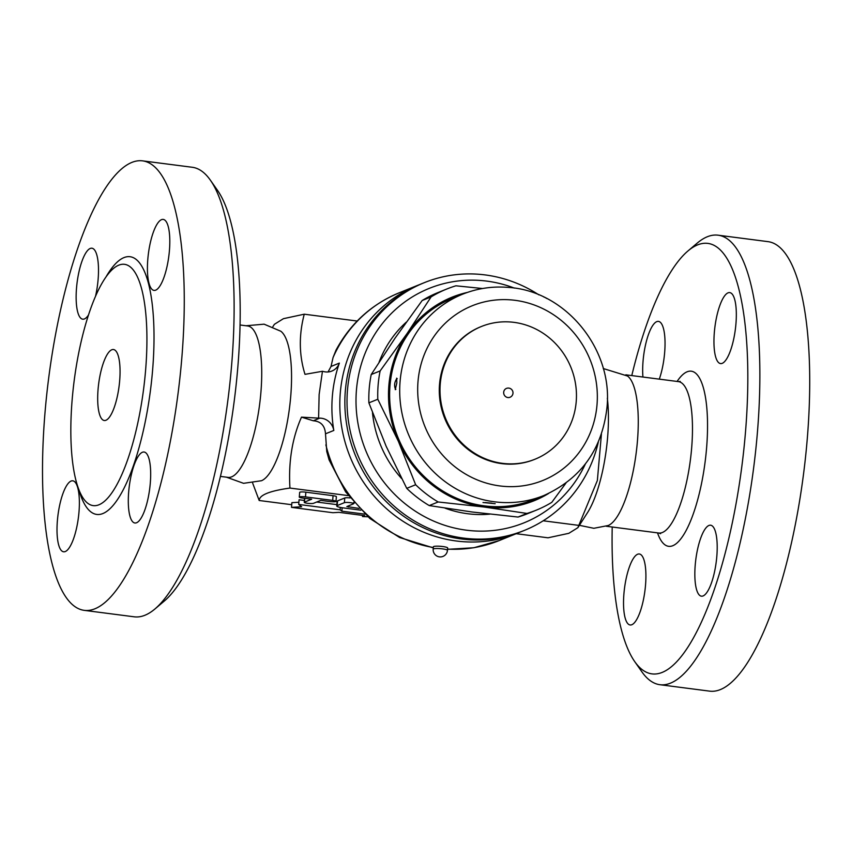 <?xml version="1.0" encoding="UTF-8"?>
<svg xmlns="http://www.w3.org/2000/svg" width="852" height="852" viewBox="0 0 852 852"><rect width="100%" height="100%" fill="white"/><g stroke="black" fill="none" stroke-linecap="round" stroke-linejoin="round"><path stroke-width="1.28" d="M637.626 554.237A35.784 10.288 97.4 0 1 639.309 553.992A35.784 10.288 97.4 0 1 645.262 587.955A35.784 10.288 97.4 0 1 631.833 624.729A35.784 10.288 97.4 0 1 630.139 624.974A35.784 10.288 97.4 0 1 624.186 591.011A35.784 10.288 97.4 0 1 637.626 554.237M612.215 527.015A217.09 62.409 -82.6 0 0 634.825 661.759A217.09 62.409 -82.6 0 0 745.468 432.315A217.09 62.409 -82.6 0 0 687.894 251.01A217.09 62.409 -82.6 0 0 631.779 375.594M642.93 377.031A35.784 10.288 97.4 0 1 643.047 361.237A35.784 10.288 97.4 0 1 658.436 321.385A35.784 10.288 97.4 0 1 664.656 352.515A35.784 10.288 97.4 0 1 659.288 379.14M722.251 363.335A35.784 10.288 97.4 0 1 720.558 363.58A35.784 10.288 97.4 0 1 714.604 329.618A35.784 10.288 97.4 0 1 728.045 292.843A35.784 10.288 97.4 0 1 729.727 292.598A35.784 10.288 97.4 0 1 735.681 326.561A35.784 10.288 97.4 0 1 722.251 363.335M695.221 565.057A35.784 10.288 97.4 0 1 710.6 525.205A35.784 10.288 97.4 0 1 716.82 556.335A35.784 10.288 97.4 0 1 701.441 596.187A35.784 10.288 97.4 0 1 695.221 565.057M687.894 251.01L697.309 243.044A226.632 65.146 97.4 0 1 718.023 235.184A226.632 65.146 97.4 0 1 757.417 432.326A226.632 65.146 97.4 0 1 659.97 684.72A226.632 65.146 97.4 0 1 641.907 671.855L634.825 661.77M659.97 684.72L709.822 691.164A226.632 65.146 -82.6 0 0 807.27 438.769A226.632 65.146 -82.6 0 0 767.886 241.627L718.034 235.184M579.392 525.322L593.844 528.293L608.211 525.514A76.339 21.95 -82.6 0 0 637.445 441.017A76.339 21.95 -82.6 0 0 627.519 376.02L603.269 368.533M516.216 533.703L548.017 537.804L568.827 533.32L577.869 527.686L587.539 512.606A76.339 21.95 -82.6 0 0 607.625 437.161A76.339 21.95 -82.6 0 0 607.338 398.267M577.869 527.686L597.358 480.517L601.416 434.147M291.714 504.703L259.178 500.497L252.661 483.116M246.004 325.762L264.109 324.175L280.809 331.236A76.339 21.95 97.4 0 1 290.734 396.223A76.339 21.95 97.4 0 1 261.5 480.72L243.555 483.318L226.451 477.184M272.874 326.678L274.387 324.314L283.428 318.68L304.249 314.196C298.775 335.102 299.031 355.156 305.005 374.347L322.45 371.28L319.127 394.519L318.605 418.13L301.491 417.139C292.204 438.152 288.359 461.795 289.946 488.068C269.605 490.912 259.349 495.055 259.178 500.497M220.487 476.406L228.08 477.386A76.339 21.95 -82.6 0 0 260.904 392.367A76.339 21.95 -82.6 0 0 247.634 325.965L240.04 324.985M154.957 608.956L164.372 600.99A217.09 62.409 -82.6 0 0 237.857 366.743A217.09 62.409 -82.6 0 0 217.43 190.23L210.348 180.145A226.632 65.146 97.4 0 1 231.68 364.411A226.632 65.146 97.4 0 1 154.957 608.956A226.632 65.146 97.4 0 1 134.222 616.816L84.369 610.373A226.632 65.146 -82.6 0 0 181.817 357.978A226.632 65.146 -82.6 0 0 142.444 160.836A226.632 65.146 -82.6 0 0 48.788 377.255A226.632 65.146 -82.6 0 0 84.369 610.373M71.089 481.06A35.784 10.288 97.4 0 1 72.793 480.816A35.784 10.288 97.4 0 1 78.725 514.8A35.784 10.288 97.4 0 1 65.295 551.542A35.784 10.288 97.4 0 1 63.612 551.787A35.784 10.288 97.4 0 1 57.659 517.824A35.784 10.288 97.4 0 1 71.089 481.06M88.384 315.176A35.784 10.288 97.4 0 1 82.74 319.18A35.784 10.288 97.4 0 1 76.52 288.061A35.784 10.288 97.4 0 1 91.899 248.209A35.784 10.288 97.4 0 1 98.118 279.328A35.784 10.288 97.4 0 1 95.573 296.049M155.714 290.149A35.784 10.288 97.4 0 1 154.01 290.394A35.784 10.288 97.4 0 1 148.078 256.409A35.784 10.288 97.4 0 1 161.507 219.656A35.784 10.288 97.4 0 1 163.201 219.411A35.784 10.288 97.4 0 1 169.154 253.374A35.784 10.288 97.4 0 1 155.714 290.149M128.684 491.87A35.784 10.288 97.4 0 1 144.073 452.018A35.784 10.288 97.4 0 1 150.293 483.148A35.784 10.288 97.4 0 1 134.904 523A35.784 10.288 97.4 0 1 128.684 491.87M142.444 160.836L192.296 167.28A226.632 65.146 97.4 0 1 210.348 180.145M145.607 370.183A121.666 34.975 -82.6 0 0 118.204 265.409A121.666 34.975 -82.6 0 0 72.143 399.854A121.666 34.975 -82.6 0 0 87.522 503.085A121.666 34.975 -82.6 0 0 145.607 370.183M119.674 380.652A35.784 10.288 -82.6 0 0 113.454 349.522A35.784 10.288 -82.6 0 0 98.672 383.698A35.784 10.288 -82.6 0 0 104.285 420.505A35.784 10.288 -82.6 0 0 119.674 380.652M318.605 418.13A23.856 22.557 68 0 0 319.766 418.151A14.314 13.536 -112 0 1 333.814 430.452L325.496 433.806C324.91 425.67 320.831 421.325 313.28 420.771L301.491 417.139M322.45 371.28A23.856 22.557 68 0 1 323.6 371.547A14.314 13.536 -112 0 0 331.865 371.067A14.314 13.536 -112 0 0 339.352 363.101A133.594 126.32 68 0 0 333.814 430.452M519.709 532.255A133.594 126.32 -112 0 1 517.207 533.299A133.594 126.32 -112 0 1 350.055 456.725A133.594 126.32 -112 0 1 417.15 285.548A133.594 126.32 -112 0 1 419.685 284.557M328.052 371.962L331.034 366.456L333.047 357.584L336.007 350.14C350.46 323.43 371.504 304.324 399.151 292.822A133.594 126.32 -112 0 0 333.047 357.584M433.295 547.868L399.673 537.537L369.747 518.399L345.646 491.881L329.096 459.92L326.763 451.539L325.496 433.806M348.34 495.608L289.946 488.068M578.785 525.375L543.214 520.785M364.975 514.161L341.865 511.179L340.097 509.805L298.701 504.448L301.64 506.748L291.501 507.366L291.885 502.659L298.882 502.243M298.701 504.448L299.084 499.751L304.398 500.443M316.678 502.03L336.838 504.629M359.161 508.42L346.849 506.557L353.442 503.851A4.771 0.724 -175.3 0 0 353.665 503.649A4.771 0.724 -175.3 0 0 349.671 502.595A4.771 0.724 -175.3 0 0 344.378 502.68L337.179 505.587A9.542 1.459 -175.3 0 0 336.732 505.971L337.115 501.274A9.542 1.459 4.7 0 1 337.562 500.88L344.762 497.973A4.771 0.724 4.7 0 1 350.087 497.909M353.718 502.968L354.283 503.042M299.286 497.078L299.67 492.371A4.771 0.724 4.7 0 1 305.868 492.179L333.057 495.694A4.771 0.724 4.7 0 1 336.38 496.673L335.986 501.37A4.771 0.724 -175.3 0 0 332.674 500.401L305.485 496.886A4.771 0.724 -175.3 0 0 299.286 497.078A4.771 0.724 -175.3 0 0 302.598 498.047L311.662 499.219L304.462 502.126A4.771 0.724 -175.3 0 0 304.239 502.318A4.771 0.724 -175.3 0 0 308.243 503.372A4.771 0.724 -175.3 0 0 313.525 503.298L320.735 500.39L329.799 501.562A4.771 0.724 -175.3 0 0 335.986 501.37M291.501 507.366L332.898 512.712L338.979 512.34L364.677 515.662L362.515 516.536L367.872 516.781M340.299 507.419L340.097 509.805M342.142 507.749L341.865 511.179M362.611 515.396L362.515 516.536M336.732 505.971A9.542 1.459 -175.3 0 0 343.356 507.92L360.865 510.178M357.18 321.034L304.249 314.196M538.847 294.845A133.594 126.32 68 0 0 485.203 274.93A133.594 126.32 68 0 0 424.36 282.64L422.198 283.514A133.594 126.32 68 0 0 355.092 454.691A133.594 126.32 68 0 0 522.244 531.265L524.406 530.391A133.594 126.32 68 0 0 598.306 442.103M424.36 282.64A133.594 126.32 68 0 0 357.254 453.818A133.594 126.32 68 0 0 524.406 530.391M585.388 463.946A126.437 119.546 -112 0 1 438.109 522.936A126.437 119.546 -112 0 1 358.522 375.359A126.437 119.546 -112 0 1 486.78 281.107A126.437 119.546 -112 0 1 514.374 288.104M489.793 514.139A109.738 103.763 -112 0 1 445.032 508.154M401.601 478.547A109.738 103.763 -112 0 1 372.484 412.73M379.087 362.111A109.738 103.763 -112 0 1 390.695 339.948A109.738 103.763 -112 0 1 406.34 322.099M422.177 300.511L431.091 296.911A119.28 112.784 -112 0 1 446.778 289.02L437.864 292.619A119.28 112.784 68 0 0 422.177 300.511L395.03 338.191L371.216 374.529A119.28 112.784 68 0 0 368.884 402.858L386.148 446.278L406.734 488.345A119.28 112.784 68 0 0 429.238 505.577L471.976 511.977L518.048 517.047A119.28 112.784 68 0 0 527.196 513.831L536.11 510.231A119.28 112.784 -112 0 1 526.962 513.447L484.224 507.036L438.152 501.977A119.28 112.784 -112 0 1 415.648 484.745L398.385 441.336A109.738 103.763 68 0 0 484.224 507.036A109.738 103.763 68 0 0 548.635 493.446M429.238 505.577L438.152 501.977M406.734 488.345L415.648 484.745M368.884 402.858L377.798 399.258A119.28 112.784 -112 0 1 380.13 370.929L407.277 333.249A109.738 103.763 68 0 0 398.385 441.336L377.798 399.258M371.216 374.529L380.13 370.929M446.778 289.02A119.28 112.784 -112 0 1 455.926 285.803L482.52 288.519M467.46 292.396A109.738 103.763 68 0 0 407.277 333.249L431.091 296.911M518.048 517.047L526.962 513.447M565.952 483.073L551.798 502.339A119.28 112.784 -112 0 1 536.11 510.231M544.045 297.156L544.737 297.273A119.28 112.784 -112 0 1 546.728 298.477M543.832 495.534L533.757 499.602A108.545 102.634 -112 0 1 397.937 437.385A108.545 102.634 -112 0 1 452.465 298.307L462.54 294.228A108.545 102.634 68 0 0 408.023 433.317A108.545 102.634 68 0 0 543.832 495.534C581.043 478.76 602.087 449.462 606.965 407.618C613.259 349.427 565.813 291.054 508.708 287.443C492.722 286.048 477.333 288.317 462.54 294.228M491.881 503.17L485.107 502.552M395.477 389.289C393.997 385.658 394.433 382.122 396.787 378.693M535.035 459.207L534.31 459.494A71.568 67.67 -112 0 1 444.765 418.47A71.568 67.67 -112 0 1 480.709 326.774L481.433 326.486A71.568 67.67 -112 0 1 576.218 401.622A71.568 67.67 -112 0 1 535.035 459.207A71.568 67.67 -112 0 1 445.479 418.183A71.568 67.67 -112 0 1 481.433 326.486M507.845 397.543A4.771 4.516 -112 0 1 506.439 388.416A4.771 4.771 0 0 1 512.989 393.241A4.771 4.771 0 0 1 510.018 397.266A4.771 4.516 -112 0 1 507.845 397.543M447.46 550.339L447.651 547.985A7.157 1.097 -175.3 0 0 442.678 546.526A7.157 1.097 -175.3 0 0 433.38 546.814L433.189 549.167A7.157 7.157 0 0 0 439.738 556.888A7.157 7.157 0 0 0 447.46 550.339A7.157 1.097 -175.3 0 0 442.486 548.88A7.157 1.097 -175.3 0 0 433.189 549.167M677.084 381.44A88.267 25.379 97.4 0 1 706.585 448.024A88.267 25.379 97.4 0 1 684.88 532.756A88.267 25.379 97.4 0 1 657.52 532.862M660.588 533.682L658.82 533.033A76.339 21.95 -82.6 0 0 691.654 448.014A76.339 21.95 -82.6 0 0 678.384 381.611L680.258 381.43M78.757 489.272A129.93 37.35 -82.6 0 0 130.143 474.5A129.93 37.35 -82.6 0 0 152.189 303.876A129.93 37.35 -82.6 0 0 106.234 276.538M339.352 363.101L331.034 366.456M433.327 547.516A133.594 126.32 -112 0 1 325.869 444.872M517.207 533.299L499.197 540.573A133.594 126.32 -112 0 1 447.556 549.114M319.766 418.151L313.28 420.771M337.562 500.88L337.179 505.587M344.762 497.973L344.378 502.68M348.606 505.8L348.511 507.046M305.868 492.179L305.485 496.886M333.057 495.694L332.674 500.401M304.771 498.324L304.462 502.126M597.018 404.7A94.231 89.098 -112 0 1 456.15 467.727A94.231 89.098 -112 0 1 469.367 306.976A94.231 89.098 -112 0 1 597.018 404.7M625.815 374.816L678.384 381.611M606.251 526.238L658.82 533.033M417.15 285.548L399.151 292.822M353.761 502.435L353.665 503.649M304.569 498.303L304.239 502.318M483.009 502.51L495.193 503.702M395.86 389.353L395.253 389.662L396.84 382.921L396.649 378.16L397.234 378.682M499.197 540.573L473.882 547.74L447.545 549.338"/></g></svg>
